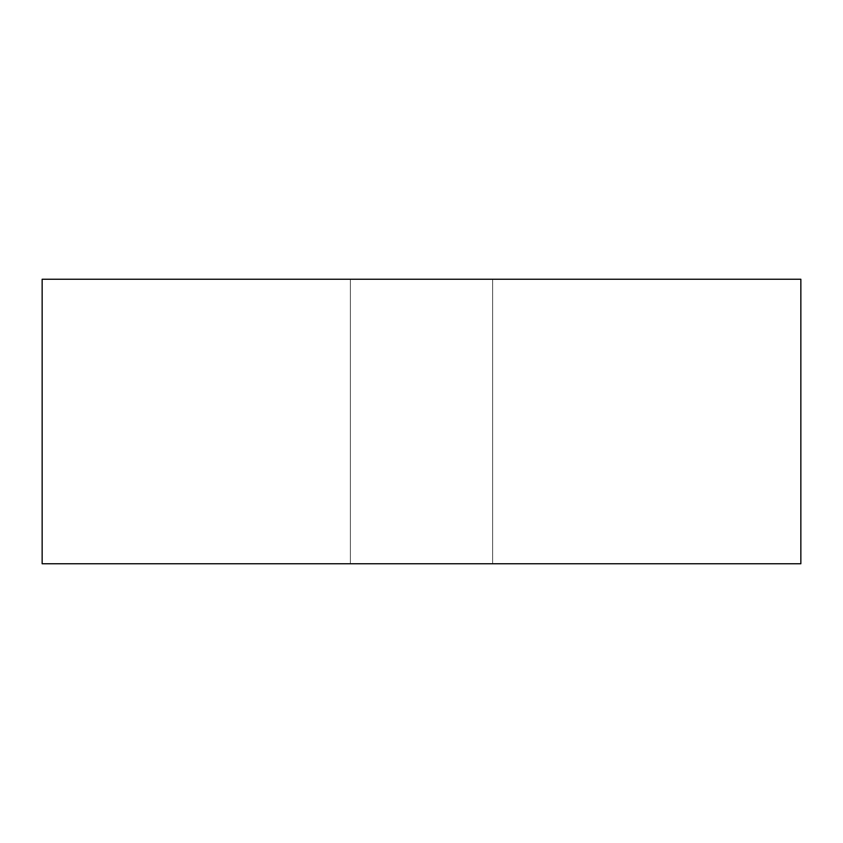 <?xml version="1.0" encoding="UTF-8"?>
<svg xmlns="http://www.w3.org/2000/svg" width="843" height="843" viewBox="0 0 843 843"><rect width="100%" height="100%" fill="white"/><g stroke="black" fill="none" stroke-linecap="round" stroke-linejoin="round"><path stroke-width="0.63" stroke-dasharray="4.21 3.16" d="M42.15 279.244L42.15 563.756L800.85 563.756L800.85 279.244L42.15 279.244M421.5 279.244L492.628 279.244L421.5 279.244M421.5 563.756L492.628 563.756L421.5 563.756M350.372 279.244L350.372 563.756L350.372 279.244M492.628 279.244L492.628 563.756L492.628 279.244"/><path stroke-width="1.26" d="M42.15 279.244L42.15 563.756L800.85 563.756L800.85 279.244L42.15 279.244"/></g></svg>
